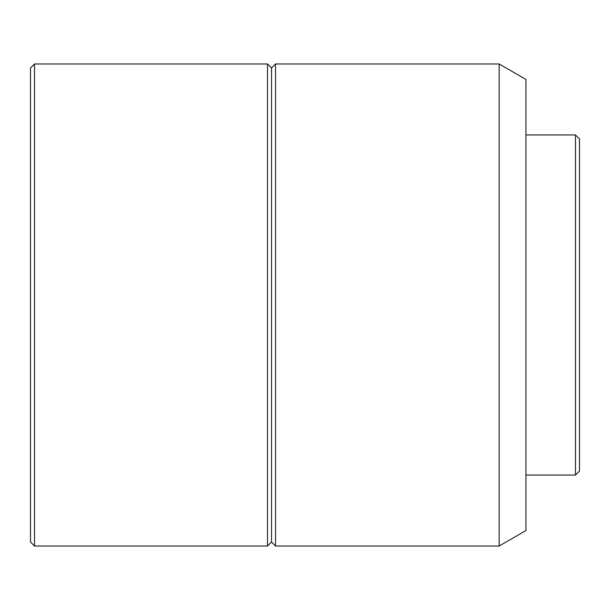 <?xml version="1.0" encoding="UTF-8"?>
<svg xmlns="http://www.w3.org/2000/svg" width="610" height="610" viewBox="0 0 610 610"><rect width="100%" height="100%" fill="white"/><g stroke="black" fill="none" stroke-linecap="round" stroke-linejoin="round"><path stroke-width="0.91" d="M575.482 134.947L575.482 475.053L579.5 471.042L579.5 138.958L575.482 134.947L525.942 134.947M575.482 475.053L525.942 475.053M499.155 546.026L525.942 530.563L525.942 79.437L499.155 63.974L275.545 63.974L275.545 546.026L499.155 546.026L499.155 63.974M275.545 546.026L271.526 542.008L271.526 67.992L275.545 63.974M271.526 67.992L267.508 63.974L34.518 63.974L34.518 546.026L267.508 546.026L267.508 63.974M271.526 542.008L267.508 546.026M34.518 546.026L30.5 542.008L30.5 67.992L34.518 63.974"/></g></svg>
